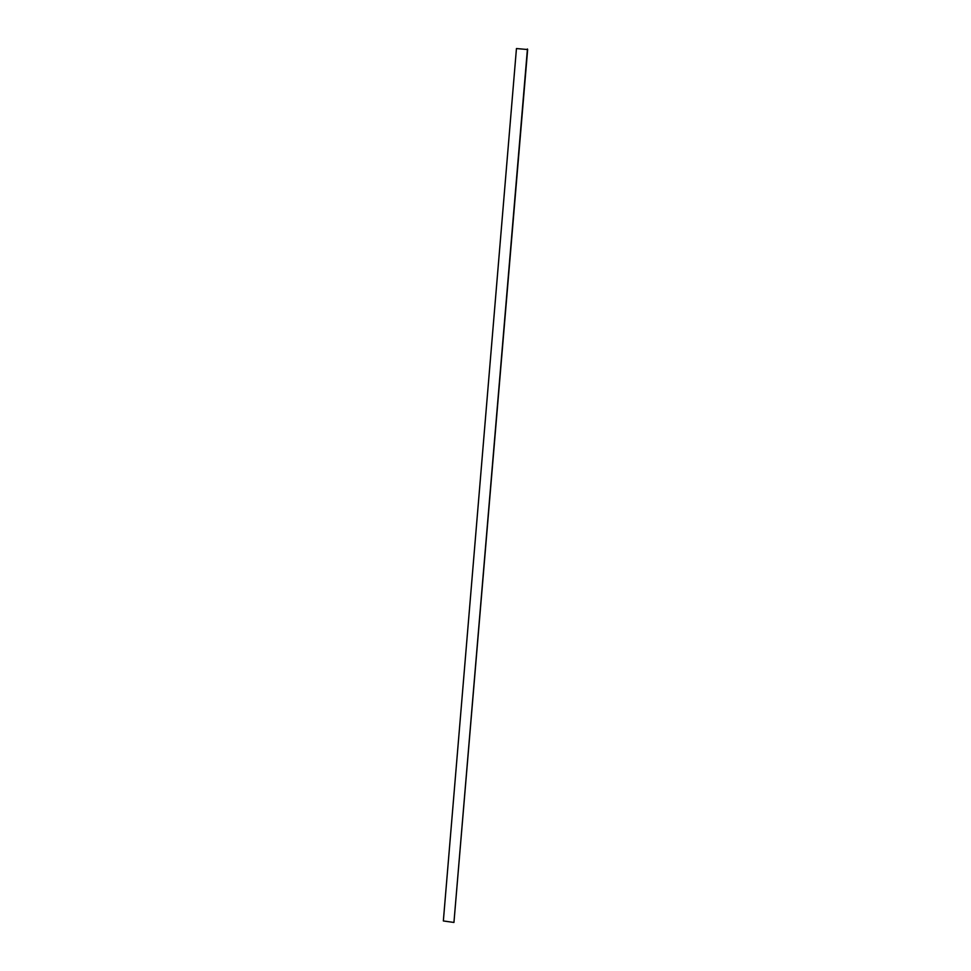 <?xml version="1.0" encoding="UTF-8"?>
<svg xmlns="http://www.w3.org/2000/svg" width="971" height="971" viewBox="0 0 971 971"><rect width="100%" height="100%" fill="white"/><g stroke="black" fill="none" stroke-linecap="round" stroke-linejoin="round"><path stroke-width="1.46" d="M516.451 48.55L443.346 920.957L453.943 922.45L527.654 49.545L516.451 48.55M453.943 922.45L527.435 48.975"/></g></svg>
